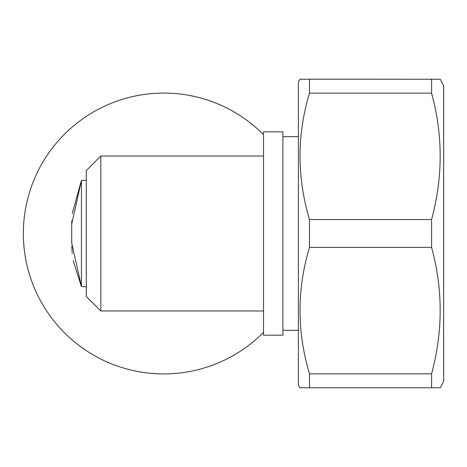 <?xml version="1.0" encoding="UTF-8"?>
<svg xmlns="http://www.w3.org/2000/svg" width="467" height="467" viewBox="0 0 467 467"><rect width="100%" height="100%" fill="white"/><g stroke="black" fill="none" stroke-linecap="round" stroke-linejoin="round"><path stroke-width="0.7" d="M263.522 134.659A140.427 140.427 0 0 0 23.35 233.5A140.427 140.427 0 0 0 263.522 332.341M309.481 79.215L440.253 79.227L443.65 85.648L443.65 381.352L440.253 387.773L299.96 387.773L298.384 385.059L298.384 81.941L299.96 79.227L309.481 79.215L309.481 93.137C296.884 135.051 296.884 177.186 309.481 219.548L309.481 247.399C296.884 289.324 296.884 331.465 309.481 373.833L309.481 387.762L299.96 387.773M431.584 79.215L431.584 93.137C443.031 135.091 443.031 177.227 431.584 219.548L431.584 247.399C443.031 289.365 443.031 331.506 431.584 373.833L431.584 387.762L440.253 387.773M81.346 180.688L72.227 213.536M71.772 220.716L71.725 224.061L81.456 180.455L81.456 286.545L71.725 242.939L71.725 224.061M71.772 246.302L72.233 253.534M73.196 260.639L81.276 286.16M81.456 286.545L86.302 286.761M86.302 180.239L81.456 180.455M100.825 310.975L86.302 296.446L86.302 170.554L100.825 156.025L100.825 310.975L263.522 310.975M100.825 156.025L263.522 156.025M263.522 335.183L263.522 131.817L282.891 131.817L282.891 335.183L263.522 335.183M282.891 136.656L298.384 136.656M282.891 330.344L298.384 330.344M309.481 373.833L431.584 373.833M431.584 387.762L309.481 387.762M431.584 247.399L309.481 247.399M309.481 219.548L431.584 219.548M431.584 93.137L309.481 93.137"/></g></svg>
